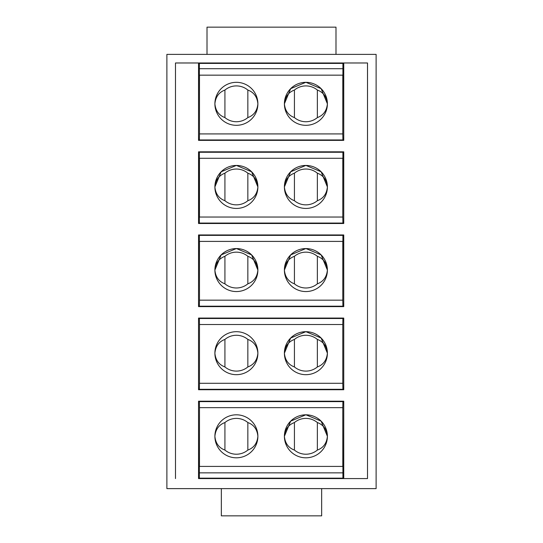 <?xml version="1.0" encoding="UTF-8"?>
<svg xmlns="http://www.w3.org/2000/svg" width="543" height="543" viewBox="0 0 543 543"><rect width="100%" height="100%" fill="white"/><g stroke="black" fill="none" stroke-linecap="round" stroke-linejoin="round"><path stroke-width="0.81" d="M198.534 401.202L343.746 401.202L342.904 401.623L342.796 407.65L342.796 466.41L199.485 466.41L199.485 407.65L199.383 401.623L198.534 401.202L198.534 478.573L199.369 478.159L342.911 478.159L343.746 478.573L367.509 478.573L367.523 158.284L367.523 62.981L175.477 62.981L175.491 478.573L175.477 62.981L198.534 62.988L198.534 140.365L343.746 140.365L342.904 139.945L342.796 133.917L199.485 133.917L199.485 75.158L342.796 75.158L342.796 133.917L199.485 133.917L199.369 63.409L198.534 62.988M342.911 472.858L342.796 407.65L199.485 407.65L199.369 472.858L342.911 472.858L342.911 478.159M305.981 414.811L321.123 421.144L327.395 436.314C326.723 429.37 323.377 424.782 317.363 422.549A17.912 17.912 106.6 0 0 294.428 422.549C288.414 424.782 285.068 429.37 284.396 436.314A21.496 21.496 -73.4 0 1 305.892 414.811A21.496 21.496 -73.4 0 1 327.395 436.314A21.496 21.496 -73.4 0 1 305.892 457.81A21.496 21.496 -73.4 0 1 284.396 436.314L290.668 421.144L305.811 414.811M214.892 436.314A21.496 21.496 -73.4 0 1 236.388 414.811A21.496 21.496 -73.4 0 1 257.884 436.314A21.496 21.496 -73.4 0 1 236.388 457.81A21.496 21.496 -73.4 0 1 214.892 436.314C215.557 443.251 218.904 447.839 224.924 450.072A17.912 17.912 106.6 0 0 247.852 450.072C253.873 447.839 257.219 443.251 257.884 436.314C257.219 429.37 253.873 424.782 247.852 422.549A17.912 17.912 106.6 0 0 224.924 422.549C218.904 424.782 215.557 429.37 214.892 436.314M284.396 436.314C285.068 443.251 288.414 447.839 294.428 450.072A17.912 17.912 106.6 0 0 317.363 450.072C323.377 447.839 326.723 443.251 327.395 436.314M294.428 450.072L294.428 422.549M317.363 422.549L317.363 450.072M224.924 450.072L224.924 422.549M247.852 422.549L247.852 450.072M305.981 82.326L321.123 88.658L327.395 103.822C326.723 96.885 323.377 92.296 317.363 90.057A17.912 17.912 106.6 0 0 294.428 90.057C288.414 92.296 285.068 96.885 284.396 103.822A21.496 21.496 -73.4 0 1 305.892 82.326A21.496 21.496 -73.4 0 1 327.395 103.822A21.496 21.496 -73.4 0 1 305.892 125.318A21.496 21.496 -73.4 0 1 284.396 103.822L290.668 88.658L305.811 82.326M214.892 103.822A21.496 21.496 -73.4 0 1 236.388 82.326A21.496 21.496 -73.4 0 1 257.884 103.822A21.496 21.496 -73.4 0 1 236.388 125.318A21.496 21.496 -73.4 0 1 214.892 103.822C215.557 110.758 218.904 115.347 224.924 117.587A17.912 17.912 106.6 0 0 247.852 117.587C253.873 115.347 257.219 110.758 257.884 103.822C257.219 96.885 253.873 92.296 247.852 90.057A17.912 17.912 106.6 0 0 224.924 90.057C218.904 92.296 215.557 96.885 214.892 103.822M284.396 103.822C285.068 110.758 288.414 115.347 294.428 117.587A17.912 17.912 106.6 0 0 317.363 117.587C323.377 115.347 326.723 110.758 327.395 103.822M294.428 117.587L294.428 90.057M317.363 90.057L317.363 117.587M224.924 117.587L224.924 90.057M247.852 90.057L247.852 117.587M198.534 234.956L198.534 306.612L199.383 306.191L199.485 300.164L199.485 241.404L342.796 241.404L342.796 300.164L342.904 306.191L343.746 306.612L343.746 234.956L342.904 235.377L199.383 235.377L198.534 234.956L343.746 234.956M199.383 235.377L199.485 300.164L342.796 300.164L342.904 235.377M305.981 248.572L321.123 254.898L327.395 270.068C326.723 263.131 323.377 258.543 317.363 256.303A17.912 17.912 106.6 0 0 294.428 256.303C288.414 258.543 285.068 263.131 284.396 270.068A21.496 21.496 -73.4 0 1 305.892 248.572A21.496 21.496 -73.4 0 1 327.395 270.068A21.496 21.496 -73.4 0 1 305.892 291.564A21.496 21.496 -73.4 0 1 284.396 270.068L290.668 254.898L305.811 248.572M236.47 248.572L251.613 254.898L257.884 270.068C257.219 263.131 253.873 258.543 247.852 256.303A17.912 17.912 106.6 0 0 224.924 256.303C218.904 258.543 215.557 263.131 214.892 270.068A21.496 21.496 -73.4 0 1 236.388 248.572A21.496 21.496 -73.4 0 1 257.884 270.068A21.496 21.496 -73.4 0 1 236.388 291.564A21.496 21.496 -73.4 0 1 214.892 270.068L221.164 254.898L236.307 248.572M284.396 270.068C285.068 277.005 288.414 281.593 294.428 283.833A17.912 17.912 106.6 0 0 317.363 283.833C323.377 281.593 326.723 277.005 327.395 270.068M214.892 270.068C215.557 277.005 218.904 281.593 224.924 283.833A17.912 17.912 106.6 0 0 247.852 283.833C253.873 281.593 257.219 277.005 257.884 270.068M294.428 283.833L294.428 256.303M317.363 256.303L317.363 283.833M224.924 283.833L224.924 256.303M247.852 256.303L247.852 283.833M342.904 152.257L342.796 217.044L199.485 217.044L199.485 158.284L342.796 158.284L342.796 217.044L342.904 223.064L343.746 223.492L343.746 151.83L342.904 152.257L199.383 152.257L198.534 151.83L343.746 151.83M305.981 165.445L321.123 171.778L327.395 186.948C326.723 180.004 323.377 175.416 317.363 173.183A17.912 17.912 106.6 0 0 294.428 173.183C288.414 175.416 285.068 180.004 284.396 186.948A21.496 21.496 -73.4 0 1 305.892 165.445A21.496 21.496 -73.4 0 1 327.395 186.948A21.496 21.496 -73.4 0 1 305.892 208.444A21.496 21.496 -73.4 0 1 284.396 186.948L290.668 171.778L305.811 165.445M236.47 165.445L251.613 171.778L257.884 186.948C257.219 180.004 253.873 175.416 247.852 173.183A17.912 17.912 106.6 0 0 224.924 173.183C218.904 175.416 215.557 180.004 214.892 186.948A21.496 21.496 -73.4 0 1 236.388 165.445A21.496 21.496 -73.4 0 1 257.884 186.948A21.496 21.496 -73.4 0 1 236.388 208.444A21.496 21.496 -73.4 0 1 214.892 186.948L221.164 171.778L236.307 165.445M284.396 186.948C285.068 193.885 288.414 198.473 294.428 200.706A17.912 17.912 106.6 0 0 317.363 200.706C323.377 198.473 326.723 193.885 327.395 186.948M214.892 186.948C215.557 193.885 218.904 198.473 224.924 200.706A17.912 17.912 106.6 0 0 247.852 200.706C253.873 198.473 257.219 193.885 257.884 186.948M294.428 200.706L294.428 173.183M317.363 173.183L317.363 200.706M224.924 200.706L224.924 173.183M247.852 173.183L247.852 200.706M343.746 318.076L342.904 318.497L342.796 324.524L342.796 383.283L199.485 383.283L199.485 324.524L342.796 324.524L342.796 383.283L342.904 389.311L343.746 389.731L343.746 318.076L198.534 318.076L198.534 389.731L343.746 389.731M305.981 331.692L321.123 338.024L327.395 353.188C326.723 346.251 323.377 341.662 317.363 339.423A17.912 17.912 106.6 0 0 294.428 339.423C288.414 341.662 285.068 346.251 284.396 353.188A21.496 21.496 -73.4 0 1 305.892 331.692A21.496 21.496 -73.4 0 1 327.395 353.188A21.496 21.496 -73.4 0 1 305.892 374.684A21.496 21.496 -73.4 0 1 284.396 353.188L290.668 338.024L305.811 331.692M214.892 353.188A21.496 21.496 -73.4 0 1 236.388 331.692A21.496 21.496 -73.4 0 1 257.884 353.188A21.496 21.496 -73.4 0 1 236.388 374.684A21.496 21.496 -73.4 0 1 214.892 353.188C215.557 360.124 218.904 364.713 224.924 366.953A17.912 17.912 106.6 0 0 247.852 366.953C253.873 364.713 257.219 360.124 257.884 353.188C257.219 346.251 253.873 341.662 247.852 339.423A17.912 17.912 106.6 0 0 224.924 339.423C218.904 341.662 215.557 346.251 214.892 353.188M284.396 353.188C285.068 360.124 288.414 364.713 294.428 366.953A17.912 17.912 106.6 0 0 317.363 366.953C323.377 364.713 326.723 360.124 327.395 353.188M294.428 366.953L294.428 339.423M317.363 339.423L317.363 366.953M224.924 366.953L224.924 339.423M247.852 339.423L247.852 366.953M166.884 54.381L376.116 54.381L376.116 488.619L166.884 488.619L166.884 54.381M199.369 63.409L342.911 63.409L343.746 62.988L367.509 62.988L367.509 478.573L198.534 478.573M335.988 54.381L335.988 27.15L207.012 27.15L207.012 54.381M321.66 488.619L321.66 515.85L221.34 515.85L221.34 488.619M343.746 401.202L343.746 478.573M343.746 62.988L343.746 140.365M198.534 306.612L343.746 306.612M198.534 151.83L198.534 223.492L343.746 223.492M199.369 478.159L199.369 472.858M199.485 133.917L199.383 139.945L198.534 140.365M342.911 63.409L342.911 68.71L199.369 68.71M342.911 68.71L342.796 133.917M342.904 401.623L199.383 401.623M199.383 139.945L342.904 139.945M199.383 306.191L342.904 306.191M198.534 223.492L199.383 223.064L342.904 223.064M199.383 223.064L199.383 152.257M198.534 389.731L199.383 389.311L199.485 383.283L199.485 324.524L199.383 318.497L198.534 318.076M342.904 318.497L199.383 318.497M199.383 389.311L342.904 389.311M342.796 407.65L199.485 407.65M342.796 466.41L199.485 466.41M199.485 75.158L342.796 75.158M199.485 241.404L342.796 241.404M199.485 300.164L342.796 300.164M199.485 158.284L342.796 158.284M342.796 217.044L199.485 217.044M342.796 383.283L199.485 383.283M199.485 324.524L342.796 324.524"/></g></svg>
